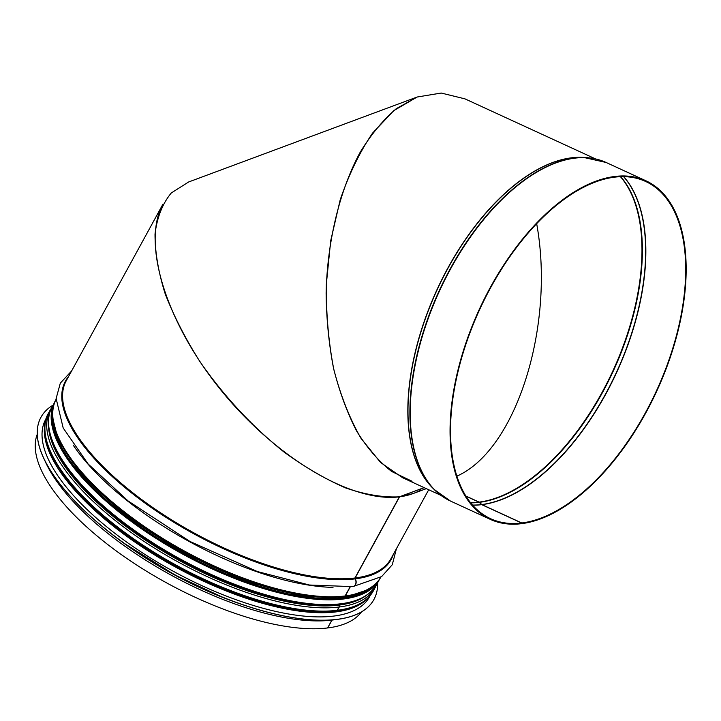 <?xml version="1.0" encoding="UTF-8"?>
<svg xmlns="http://www.w3.org/2000/svg" width="721" height="721" viewBox="0 0 721 721"><rect width="100%" height="100%" fill="white"/><g stroke="black" fill="none" stroke-linecap="round" stroke-linejoin="round"><path stroke-width="1.08" d="M420.965 489.847C414.746 493.461 407.617 495.787 399.569 496.805L355.129 577.981A0.739 0.595 -97.1 0 0 355.183 578.873A4.795 3.884 82.9 0 1 355.94 583.704A4.795 3.884 82.9 0 1 352.866 586.615A4.795 3.884 82.9 0 1 352.767 586.624M412.061 481.267L391.656 471.48C378.714 461.368 367.016 447.858 356.571 430.951C347.035 412.358 339.357 391.44 333.526 368.197C328.884 344.016 326.415 318.952 326.117 293.005C327.352 241.021 339.645 190.254 360.185 152.248C371.09 134.412 383.148 119.875 396.37 108.628L417.044 97.056L188.614 181.989L171.301 192.958C162.504 203.619 157.088 217.309 155.024 234.046C154.988 252.215 158.386 272.187 165.226 293.961C173.95 316.339 185.558 338.96 200.05 361.825C224.069 396.316 251.944 426.282 283.668 451.752C304.641 467.037 325.288 479.086 345.584 487.919C365.268 494.669 383.202 497.643 399.38 496.832C351.406 502.934 274.944 457.114 220.599 389.7C166.073 322.395 141.397 243.076 162.91 204.214L66.224 380.814A185.135 72.073 -151.3 0 0 155.186 509.179A185.135 72.073 -151.3 0 0 354.939 577.999A0.739 0.595 -97 0 0 354.993 578.891A4.795 3.884 83 0 1 355.75 583.731A4.795 3.884 83 0 1 352.668 586.633L309.417 585.019L257.334 571.537L189.92 541.444L128.113 500.969L88.097 463.945L63.178 427.986L56.13 398.533L60.321 383.148L71.622 370.945M332.156 619.916A1.478 1.199 82.9 0 1 332.084 620.078L327.658 627.829M338.906 604.252A0.739 0.595 -97.1 0 0 339.041 605.108L339.05 605.117A1.478 1.199 82.9 0 1 339.24 607.001L337.446 610.281A1.478 1.199 82.9 0 1 336.527 610.894M343.025 596.718L342.457 597.745M350.244 586.903L345.296 595.943A1.478 1.199 82.9 0 1 344.377 596.555M424.128 487.63L399.38 496.832L354.939 577.999M350.055 586.921L345.107 595.97A1.478 1.199 83 0 1 344.277 596.573C304.253 601.981 236.632 582.217 176.798 547.825C93.324 501.095 36.113 432.032 56.382 398.785M342.835 596.736L342.277 597.772M338.717 604.27A0.739 0.595 -97 0 0 338.852 605.126L338.861 605.144A1.478 1.199 83 0 1 339.05 607.028L337.257 610.308A1.478 1.199 83 0 1 336.428 610.903C296.403 616.32 228.782 596.546 168.948 562.164C85.475 515.434 28.263 446.371 48.532 413.115A185.135 72.073 -151.3 0 0 137.504 541.48A185.135 72.073 -151.3 0 0 337.257 610.308M331.975 619.934A1.478 1.199 83 0 1 331.894 620.105L327.595 627.955A185.135 72.073 -151.3 0 1 131.898 561.875A185.135 72.073 -151.3 0 1 37.231 434.33M361.536 611.877A185.135 72.073 -151.3 0 1 327.785 627.937M595.546 158.917L464.964 98.858L441.225 93.045L417.117 97.029L393.846 110.601L372.586 133.088C359.707 152.095 348.91 174.365 340.186 199.897L330.678 240.868L326.334 284.218C326.045 313.626 328.524 341.997 333.787 369.35C340.555 395.469 349.649 418.504 361.05 438.44L380.553 462.476L402.733 477.789L440.819 495.309M536.667 223.681C555.359 325.982 516.119 450.12 456.88 476.139C516.119 450.12 555.359 325.982 536.667 223.681M465.865 496.021L479.105 502.113A1.478 1.199 82.8 0 1 479.438 502.339L481.772 504.529A0.739 0.595 -97.2 0 0 481.934 504.646L521.788 522.977L521.445 523.59M465.955 496.174L478.924 502.131A1.478 1.199 83 0 1 479.249 502.357L481.583 504.556A0.739 0.595 -97 0 0 481.745 504.664L521.598 522.995A185.576 97.299 -65.3 0 1 490.568 518.678A185.576 97.299 -65.3 0 1 479.717 309.417A185.576 97.299 -65.3 0 1 645.665 181.485A185.576 97.299 -65.3 0 1 667.583 363.772A185.576 97.299 -65.3 0 1 521.788 522.977M521.598 522.995L521.418 523.689A186.315 97.686 -65.3 0 1 490.253 519.345A186.315 97.686 -65.3 0 1 479.366 309.255A186.315 97.686 -65.3 0 1 645.971 180.809A186.315 97.686 -65.3 0 1 667.979 363.826A186.315 97.686 -65.3 0 1 521.607 523.662M424.182 487.657L399.569 496.805L413.088 493.561L426.318 488.64M40.962 417.279A189.785 73.884 28.7 0 0 40.944 417.306A189.785 73.884 28.7 0 0 171.931 573.249A189.785 73.884 28.7 0 0 373.875 599.584A189.785 73.884 28.7 0 0 373.893 599.548M53.111 405.076A189.785 73.884 28.7 0 0 40.98 417.243A189.785 73.884 28.7 0 0 171.968 573.186A189.785 73.884 28.7 0 0 373.911 599.521A189.785 73.884 28.7 0 0 377.633 582.748M46.351 418.189L45.657 419.46A184.621 71.875 28.7 0 0 173.076 571.158A184.621 71.875 28.7 0 0 369.531 596.772L370.224 595.501M428.716 489.739L390.998 558.631A185.135 72.073 -151.3 0 1 355.129 577.981M354.993 578.891A185.676 72.28 -151.3 0 1 149.013 505.944A185.676 72.28 -151.3 0 1 68.558 376.551M393.333 554.368A185.676 72.28 -151.3 0 1 355.183 578.873M333.012 587.39A185.135 72.073 -151.3 0 1 73.236 445.172M345.107 595.97A185.135 72.073 -151.3 0 1 145.975 527.565A185.135 72.073 -151.3 0 1 56.103 399.317M380.868 577.124A185.135 72.073 -151.3 0 1 345.296 595.943M343.629 596.429A183.918 71.595 -151.3 0 1 172.364 545.229A183.918 71.595 -151.3 0 1 54.895 427.769M336.689 597.222A183.287 71.352 -151.3 0 1 62.97 447.362M332.85 604.739A183.287 71.352 -151.3 0 1 58.707 454.654M48.46 422.461A183.918 71.595 -151.3 0 0 154.546 546.022A183.918 71.595 -151.3 0 0 338.861 605.144A183.9 71.595 -151.3 0 1 154.817 546.185A183.9 71.595 -151.3 0 1 48.46 422.731M365.25 596.168A183.9 71.595 -151.3 0 1 339.041 605.108A183.918 71.595 -151.3 0 0 365.484 596.024M339.05 607.028A185.135 72.073 -151.3 0 1 139.297 538.199A185.135 72.073 -151.3 0 1 50.326 409.843L51.903 407.284M376.416 584.947L375.109 587.651A185.135 72.073 -151.3 0 1 339.24 607.001M375.109 587.651L373.316 590.932A185.135 72.073 -151.3 0 1 337.446 610.281M335.779 610.768A183.918 71.595 -151.3 0 1 164.514 559.559A183.918 71.595 -151.3 0 1 47.045 442.108M243.68 605.045A183.918 71.595 -151.3 0 1 106.483 529.935M331.894 620.105A185.135 72.073 -151.3 0 1 168.453 573.664A185.135 72.073 -151.3 0 1 44.909 460.737M335.157 619.645A185.135 72.073 -151.3 0 1 332.084 620.078M433.357 488.64A185.135 97.065 -65.3 0 1 436.953 289.752A185.135 97.065 -65.3 0 1 585.632 157.593M479.249 502.357A184.468 96.713 -65.3 0 1 470.696 502.861M620.727 176.681A184.468 96.713 -65.3 0 1 616.482 363.907A184.468 96.713 -65.3 0 1 479.438 502.339M478.924 502.131A184.396 96.677 -65.3 0 1 470.516 502.636M620.439 176.69A184.396 96.677 -65.3 0 1 616.04 363.853A184.396 96.677 -65.3 0 1 479.105 502.113M481.583 504.556A185.54 97.281 -65.3 0 1 472.534 505.06M623.593 176.654A185.54 97.281 -65.3 0 1 619.763 364.934A185.54 97.281 -65.3 0 1 481.772 504.529M481.745 504.664A185.576 97.299 -65.3 0 1 472.634 505.169M623.737 176.654A185.576 97.299 -65.3 0 1 619.979 364.97A185.576 97.299 -65.3 0 1 481.934 504.646M490.253 519.345L450.4 501.014A186.315 97.686 -65.3 0 1 439.513 290.923A186.315 97.686 -65.3 0 1 606.118 162.477L645.971 180.809M442.081 496.201A186.243 97.65 -65.3 0 1 434.132 489.433A186.243 97.65 -65.3 0 1 439.197 290.779A186.243 97.65 -65.3 0 1 586.732 157.665A186.243 97.65 -65.3 0 1 597.042 159.296M450.4 501.014L434.132 489.433L432.077 487.333A185.171 97.083 -65.3 0 1 437.115 289.824A185.171 97.083 -65.3 0 1 583.794 157.466L606.118 162.477M52.669 411.97A184.026 71.64 28.7 0 0 182.972 553.079A184.026 71.64 28.7 0 0 372.054 586.831M374.217 585.11A184.252 71.73 -151.3 0 1 182.936 553.151A184.252 71.73 -151.3 0 1 52.957 409.231M379.309 579.666L376.704 584.434A184.991 72.019 -151.3 0 1 179.853 558.766A184.991 72.019 -151.3 0 1 52.182 406.77L54.796 402.003A184.991 72.019 28.7 0 0 182.467 553.998A184.991 72.019 28.7 0 0 379.309 579.666L379.588 579.152M52.93 442.198A184.252 71.73 28.7 0 0 179.673 559.117A184.252 71.73 28.7 0 0 346.45 602.891M140.063 554.17A183.882 71.586 28.7 0 0 205.17 589.823M45.567 421.046A184.621 71.875 28.7 0 0 175.356 566.985A184.621 71.875 28.7 0 0 368.233 597.7M61.709 472.093A183.882 71.586 28.7 0 0 316.528 611.606M352.866 586.615L381.625 576.593L392.278 564.741L396.406 548.753M344.467 596.546C362.663 594.248 374.893 587.597 381.166 576.593M50.326 409.843L48.532 413.115M336.617 610.885C354.813 608.587 367.043 601.936 373.316 590.932M366.746 590.129L344.89 597.412L304.01 596.618L243.887 580.793L179.7 551.205L124.093 514.605L81.203 474.715L58.212 440.152L52.75 418.216M54.796 402.003L55.075 401.489M376.704 584.434C365.907 602.17 340.772 608.353 301.288 602.981C262.309 596.952 220.653 581.739 176.33 557.333C90.936 510.657 31.688 439.666 52.182 406.77M124.418 543.49L175.203 575.142L222.591 597.24"/></g></svg>
